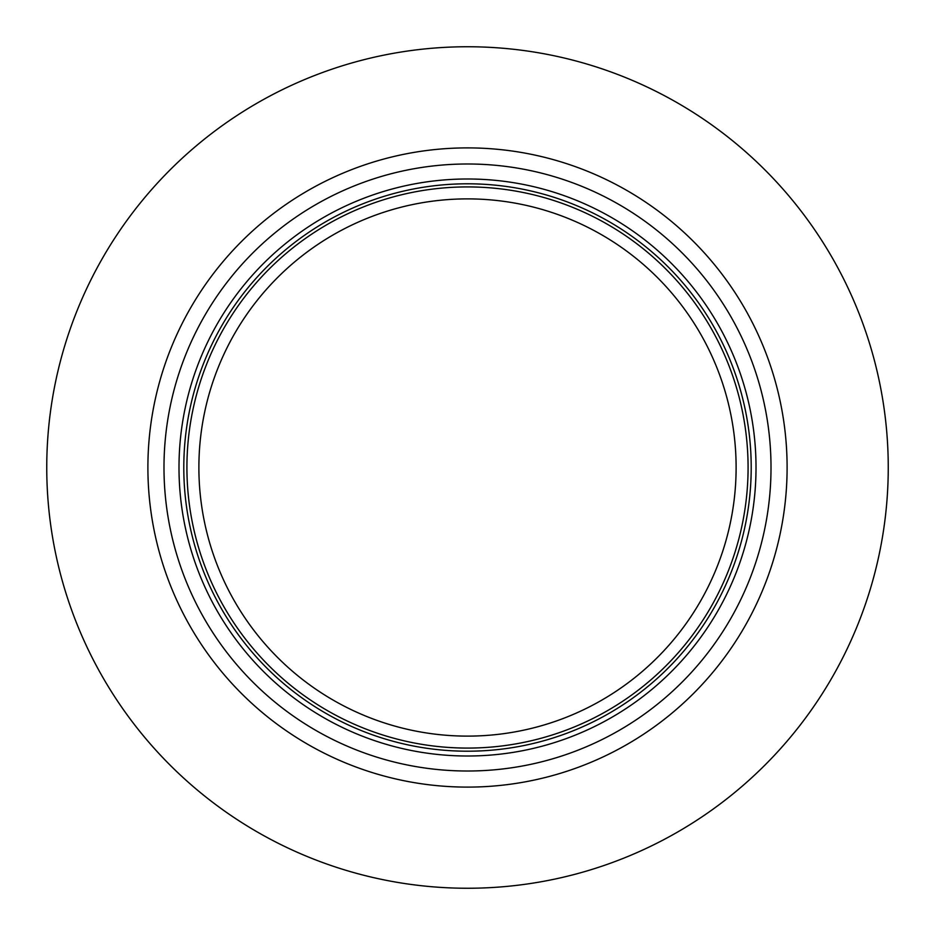 <?xml version="1.0" encoding="UTF-8"?>
<svg xmlns="http://www.w3.org/2000/svg" width="935" height="935" viewBox="0 0 935 935"><rect width="100%" height="100%" fill="white"/><g stroke="black" fill="none" stroke-linecap="round" stroke-linejoin="round"><path stroke-width="1.4" d="M467.5 751.202A283.702 283.702 0 0 1 221.805 325.649A283.702 283.702 0 0 1 713.195 325.649A283.702 283.702 0 0 1 467.5 751.202M198.886 467.5A268.614 268.614 0 0 1 467.5 198.886A268.614 268.614 0 0 1 736.114 467.5A268.614 268.614 0 0 1 467.5 736.114A268.614 268.614 0 0 1 198.886 467.5M467.5 888.25A420.75 420.75 0 0 0 888.25 467.5A420.75 420.75 0 0 0 467.5 46.75A420.75 420.75 0 0 0 46.75 467.5A420.75 420.75 0 0 0 467.5 888.25M756.018 467.5A288.518 288.518 0 0 0 323.241 217.645A288.518 288.518 0 0 0 323.241 717.355A288.518 288.518 0 0 0 756.018 467.5M186.918 467.5A280.582 280.582 0 0 0 467.5 748.082A280.582 280.582 0 0 0 748.082 467.5A280.582 280.582 0 0 0 467.5 186.918A280.582 280.582 0 0 0 186.918 467.5M467.5 147.894A319.606 319.606 0 0 1 787.106 467.5A319.606 319.606 0 0 1 467.5 787.106A319.606 319.606 0 0 1 147.894 467.5A319.606 319.606 0 0 1 467.5 147.894M467.5 771.013A303.513 303.513 0 0 1 204.648 315.75A303.513 303.513 0 0 1 730.352 315.75A303.513 303.513 0 0 1 467.5 771.013"/></g></svg>
